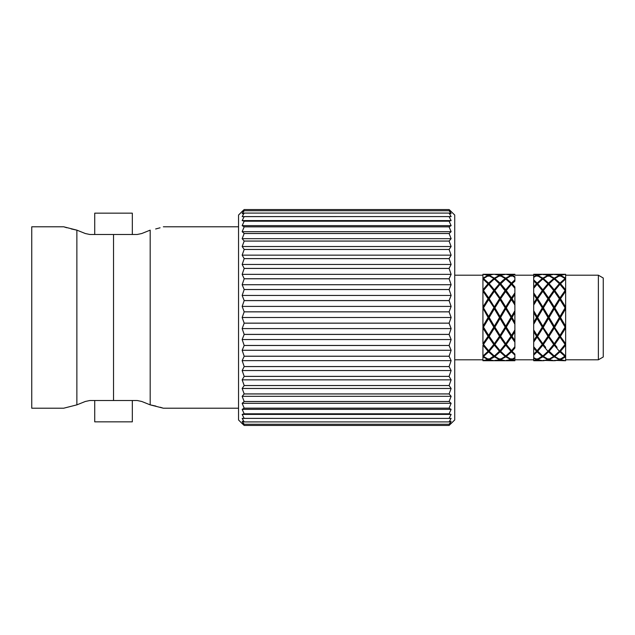 <?xml version="1.0" encoding="UTF-8"?>
<svg xmlns="http://www.w3.org/2000/svg" width="635" height="635" viewBox="0 0 635 635"><rect width="100%" height="100%" fill="white"/><g stroke="black" fill="none" stroke-linecap="round" stroke-linejoin="round"><path stroke-width="0.95" d="M565.102 360.736L554.593 360.37L565.102 360.736L559.943 359.854L554.799 360.736L559.943 359.854L559.943 358.727L559.943 359.854L565.102 360.736M553.696 360.736L543.179 360.37L553.696 360.736L548.521 359.854L543.385 360.736L548.521 359.854L548.521 358.727L548.521 359.854L553.696 360.736M493.784 360.736L483.481 360.736L493.784 360.736M505.198 360.736L494.887 360.736L505.198 360.736M514.89 360.736L506.309 360.736L514.89 360.736M542.282 360.736L533.694 360.736L542.282 360.736L537.107 359.854L537.107 358.727L537.107 359.854L535.686 360.275L537.107 359.854L542.282 360.736M89.908 400.502L85.328 401.463L89.908 400.502L113.53 400.502L113.53 234.498L89.908 234.498L85.328 233.537L76.867 230.14L76.867 404.86L85.328 401.463L76.867 404.86L76.867 230.14L85.328 233.537L89.908 234.498L137.152 234.498L141.724 233.537L137.152 234.498L113.53 234.498L113.53 400.502L89.908 400.502L85.328 401.463L89.908 400.502M163.346 408.21L238.546 408.21L163.346 408.21L150.185 404.86L141.724 401.463L137.152 400.502L113.53 400.502L137.152 400.502L141.724 401.463L150.185 404.86L150.185 230.14L141.724 233.537L137.152 234.498L141.724 233.537L150.185 230.14C167.489 225.917 167.489 225.917 150.185 230.14C167.489 225.917 167.489 225.917 150.185 230.14L150.185 404.86L163.346 408.21L150.185 404.86M94.726 213.162L132.326 213.162L94.726 213.162L94.726 234.498L94.726 213.162M132.326 421.838L94.726 421.838L132.326 421.838L132.326 400.502L132.326 421.838M31.75 408.21L31.75 226.79L31.75 408.21L63.706 408.21L31.75 408.21M76.168 230.005L71.183 228.917M66.865 227.759L64.611 227.084M76.867 230.14L63.706 226.79L76.867 230.14M63.706 408.21L76.867 404.86M150.884 404.995L155.869 406.082M160.187 407.241L162.441 407.916M159.663 227.909L155.646 228.973M155.877 228.917L160.068 227.798M533.702 288.314L537.107 284.29L533.702 288.314M533.702 277.36L535.686 276.225L533.694 277.36L533.694 286.956L536.559 283.694L533.694 280.868L533.694 286.956L536.765 283.98L533.702 280.868M533.702 274.36L537.107 275.145L542.282 274.264L537.107 275.145L533.694 274.36M537.107 276.273L537.107 275.145L537.107 276.273M533.702 279.908L535.686 281.702L533.694 279.9L533.694 281.17L533.694 276.701L536.559 275.344L533.694 274.526L533.694 277.9L533.694 274.526M533.702 274.526L536.559 275.344L536.932 275.987L536.559 275.344L533.702 276.701M535.686 276.225L537.107 275.566L535.686 276.225M535.686 281.702L537.107 283.115L542.282 278.543L537.107 275.566L542.282 278.543L537.107 283.115L535.686 281.702M537.107 284.44L537.107 283.115L537.107 284.44M533.694 286.964L533.694 294.172M533.702 288.282L534.273 287.599M533.702 292.894L537.107 297.894L542.282 290.544L537.107 284.29L542.282 290.544L537.107 297.894L533.694 292.894L533.694 288.29M533.702 294.195L537.107 299.148L537.107 297.894L537.107 299.148L536.559 298.736L533.694 303.26L533.694 310.753L537.107 316.563L542.282 307.88L533.694 294.188L533.694 303.26L533.694 294.457L537.107 299.148L535.686 301.823L537.107 299.593L542.282 307.88L537.107 316.563L533.702 310.761M533.702 304.435L535.686 301.315L533.694 304.443L533.694 303.268L533.694 304.459M533.702 303.252L536.559 298.736L533.702 294.465M533.702 305.038L535.686 301.823L533.694 305.046L533.694 311.793L533.694 310.745L533.702 311.817L537.107 317.5L537.107 316.563L537.107 317.5L536.559 317.5L533.694 312.626L533.694 322.382L536.559 317.5L533.702 322.374M533.702 324.239L535.686 320.865L533.694 324.247L533.694 329.954L533.694 323.207L533.694 324.255L533.702 323.183L535.686 319.873L533.694 323.191L533.694 311.825M535.686 319.873L537.107 317.5L533.702 311.817L536.559 317.5L537.107 317.5L535.686 319.873M533.702 331.748L533.702 330.565L537.107 335.851L533.702 329.962L537.107 335.407L542.282 327.12L537.107 318.437L537.107 317.5L535.686 320.865L537.107 318.437L542.282 327.12L537.107 335.851L533.702 330.565L533.702 331.748L535.686 334.915L536.559 336.264L537.107 335.851L536.559 336.264L533.694 331.748L533.694 340.543L536.559 336.264L533.702 340.535M533.702 329.962L533.694 346.71L534.273 347.401L533.694 346.686L533.694 354.132L535.686 352.211L533.702 354.132M533.702 340.805L537.107 335.851L533.702 340.805M533.702 342.106L537.107 337.106L537.107 335.851L537.107 337.106L533.694 342.098L533.694 346.71L537.107 350.71L542.282 344.456L537.107 337.106L542.282 344.456L537.107 350.71L533.702 346.718M537.107 350.56L535.686 352.211L537.107 350.56L537.107 351.885L537.107 350.56M533.702 348.051L536.559 351.306L533.702 348.051M533.702 355.092L537.107 351.885L533.694 355.092L533.694 357.64L533.694 348.036M533.702 357.64L537.107 359.434L542.282 356.457L537.107 351.885L542.282 356.457L542.663 355.862L537.107 359.434L533.694 357.64L533.694 360.474L535.686 359.958L533.702 360.474M536.932 359.013L535.686 359.958L536.932 359.013M533.702 358.299L536.559 359.656L533.702 358.299M533.694 357.1L533.694 358.299L533.694 357.1M533.702 312.626L533.702 311.817M533.694 360.474L533.694 358.299M514.89 358.299L514.89 360.474L514.89 357.1L514.89 358.299L514.882 357.64L511.477 359.434L514.882 357.64M514.89 286.964L514.89 294.172L514.882 292.894L511.477 297.894L511.477 299.148L512.032 298.736L514.89 303.26L514.89 304.443L514.89 294.188L514.89 311.793L514.89 304.459L512.897 301.315L514.882 304.435M514.89 276.701L514.89 281.17L512.032 283.694L514.882 286.949L512.032 283.694L514.882 280.868M514.89 274.526L512.032 275.344L514.882 276.701L512.032 275.344L514.882 274.526M514.882 294.195L512.032 298.736L514.882 294.465M514.882 303.252L512.032 298.736L511.477 299.148L512.897 297.045L506.309 307.88L511.477 316.563L511.477 317.5L514.882 311.817L511.477 317.5L514.89 323.191L514.89 311.809L514.89 322.382L512.897 318.984L514.882 322.374M514.882 310.761L511.477 316.563L514.89 310.753L514.89 312.61L512.032 317.5L512.897 318.984L512.032 317.5L514.882 312.626M514.882 330.565L512.897 333.685L514.89 330.557L514.89 331.732L514.89 330.557L514.882 331.748L512.032 336.264L514.89 340.543L514.89 331.74L514.89 346.71L514.89 340.812L514.882 342.106L512.897 339.233L514.882 342.106M514.882 348.051L512.032 351.306L514.882 354.132L512.032 351.306L514.882 348.051M514.882 355.092L511.477 351.885L511.477 350.56L511.477 351.885L514.89 355.092L514.89 357.64L514.882 354.132M514.882 358.299L512.032 359.656L514.882 360.474L511.691 359.085L512.032 359.656L514.882 358.299M533.694 359.799L514.89 359.799L533.694 359.799M514.882 288.282L514.31 287.599L514.882 288.282M511.691 275.915L512.032 275.344L511.691 275.915M514.89 280.868L514.89 277.36L512.897 276.225L514.882 277.36M514.882 279.908L511.477 283.115L506.309 278.543L505.754 279.4L506.309 278.543L511.477 275.566L512.897 276.225L511.477 275.566L506.309 278.543L511.477 283.115L511.477 284.44L512.032 283.694L511.477 284.44L511.477 283.115L512.897 281.702L514.89 279.9L514.89 281.17M514.882 288.314L511.477 284.29L514.89 288.29L514.89 294.172M514.882 324.239L505.754 308.086L505.754 306.967L500.618 298.736L500.062 299.148L505.754 291.132L505.198 290.544L500.062 297.894L494.887 290.544L494.34 291.132L500.062 284.29L494.887 290.544L500.062 297.894L505.198 290.544L502.912 287.599L505.754 291.132L500.062 299.148L505.754 291.282L500.618 298.736L505.754 306.967L510.929 298.736L505.754 306.967L505.754 308.086L514.89 324.247L514.89 330.541L514.882 323.183L506.309 307.88L505.754 308.086L511.477 299.148L500.062 284.29L511.477 299.148L505.754 308.086L511.477 299.593L512.897 301.823L505.754 291.132L505.754 289.814L510.929 283.694L505.754 289.814L500.618 283.694L500.062 284.44L505.754 278.963L510.929 283.694L505.754 278.963L500.618 283.694L505.754 289.814L505.754 291.132L511.477 284.29L505.754 291.132L512.897 301.315L511.477 299.148L511.477 297.894L514.882 292.894M514.882 340.535L511.477 335.851L512.897 333.685L511.477 335.851L512.032 336.264L514.882 331.748M511.477 335.851L514.882 340.805L511.477 335.851L511.477 337.106L512.897 339.233L511.477 337.106L506.309 344.456L511.477 350.71L514.882 346.686L511.477 350.71L506.309 344.456L511.477 337.106L511.477 335.407L505.754 343.868L508.619 347.401L505.754 343.868L511.477 335.851L505.754 326.914L511.477 335.407L512.897 333.177L511.477 335.407L506.309 327.12L511.477 318.437L506.309 327.12L505.754 326.914L511.477 335.851M514.882 346.718L514.31 347.401M511.691 350.845L512.032 351.306L511.691 350.845M514.89 348.036L514.89 346.726M514.882 274.36L511.477 275.145L511.477 276.273L511.477 275.145L514.89 274.36M506.309 274.264L511.477 275.145L506.309 274.264L514.89 274.264M506.309 290.544L511.477 297.894L506.309 290.544M512.897 301.823L514.882 305.038L512.897 301.823M514.882 305.038L514.89 304.459M514.89 330.541L512.897 333.177L514.882 329.962M511.477 358.727L511.477 359.854L514.882 360.64L511.477 359.854L506.135 360.442L511.477 359.854L511.477 358.727M511.477 351.885L506.309 356.457L511.477 359.434L506.309 356.457L511.477 351.885M511.477 317.5L505.754 326.914L511.477 317.5M505.754 355.6L506.309 356.457L505.754 355.6L505.754 356.854L510.929 359.656L505.754 360.728L511.096 359.37L505.754 356.854L500.618 359.656L505.754 360.728L502.912 360.355L500.285 359.085L500.618 359.656L505.754 356.854L505.754 355.6M505.754 274.272L510.929 275.344L511.262 275.915L510.929 275.344L505.754 278.146L505.754 279.4L505.754 278.146L510.929 275.344L505.754 274.272L500.618 275.344L505.754 278.146L500.618 275.344L505.754 274.272M510.929 283.694L511.477 284.44L510.929 283.694M505.754 308.8L511.262 317.5L505.754 308.8L500.618 317.5L505.754 326.199L510.929 317.5L505.754 326.199L505.754 328.033L510.929 336.264L511.31 335.978L505.754 343.718L505.754 345.186L510.929 351.306L511.477 350.56L510.929 351.306L505.754 345.186L500.618 351.306L505.754 356.037L510.929 351.306L505.754 356.037L500.618 351.306L505.754 345.186L505.754 343.718L510.929 336.264L505.754 328.033L500.618 336.264L505.754 343.718L500.618 336.264L505.754 328.033L505.754 326.199L500.618 317.5L505.754 308.8M500.285 275.915L500.618 275.344L500.285 275.915M500.062 299.148L505.754 308.086L500.062 317.5L500.618 317.5L500.062 317.5L505.754 326.914L500.062 335.851L505.754 343.868L502.912 347.401L505.754 343.868L500.062 335.851L505.754 326.914L500.062 317.5L505.754 308.086L502.912 303.53L505.754 308.086L505.198 307.88L500.062 316.563L500.062 318.437L505.198 327.12L505.754 326.914L505.198 327.12L500.062 318.437L494.887 327.12L500.062 335.407L505.198 327.12L500.062 335.407L500.062 337.106L505.198 344.456L505.754 343.868L500.062 350.71L505.198 344.456L500.062 337.106L494.887 344.456L500.062 350.71L494.887 344.456L500.062 337.106L500.062 335.407L494.887 327.12L500.062 318.437L500.062 316.563L505.198 307.88L500.062 299.593L494.887 307.88L500.062 316.563L494.887 307.88L500.062 299.593L500.062 297.894L500.062 299.148L494.34 308.086L494.887 307.88L494.34 308.086L500.062 317.5L494.34 326.914L500.062 335.851L494.34 343.868L497.197 347.401L494.34 343.868L500.062 335.851L494.34 326.914L500.062 317.5L494.34 308.086L500.062 299.148L494.34 291.132L500.062 299.148M500.062 350.56L500.618 351.306L500.062 350.56L500.062 351.885L505.198 356.457L505.531 355.925L505.198 356.457L500.062 351.885L494.887 356.457L500.062 359.434L505.198 356.457L500.062 359.434L494.887 356.457L500.062 351.885L500.062 350.56M505.198 274.264L494.887 274.264L500.062 275.145L502.912 274.439L500.062 275.145L500.062 276.273L500.062 275.145L494.887 274.264M500.062 275.566L505.198 278.543L505.754 279.4L505.198 278.543L502.912 280.4L500.062 283.115L500.062 284.44L500.062 283.115L505.198 278.543L500.062 275.566L494.887 278.543L500.062 283.115L494.887 278.543L500.062 275.566M500.062 358.727L500.062 359.854L502.912 360.561L500.062 359.854L494.721 360.442L500.062 359.854L500.062 358.727M494.34 279.4L494.887 278.543L494.34 279.4L494.34 278.146L499.515 275.344L499.848 275.915L499.515 275.344L494.34 274.272L499.515 275.344L494.34 278.146L494.34 279.4M494.506 355.862L494.887 356.457L494.506 355.862M489.204 275.344L494.34 278.146L489.204 275.344L492.919 274.391L489.204 275.344M494.34 274.272L492.919 274.391L494.34 274.272M494.34 278.963L500.062 284.44L499.515 283.694L494.34 289.814L494.34 291.282L499.848 298.998L494.34 291.282L489.204 298.736L494.34 306.967L499.515 298.736L494.34 306.967L494.34 308.8L499.515 317.5L500.062 317.5L499.515 317.5L494.34 326.199L494.34 328.033L499.515 336.264L500.062 335.851L499.515 336.264L494.34 328.033L489.204 336.264L494.34 343.718L499.515 336.264L494.34 343.718L494.34 345.186L499.515 351.306L499.896 350.79L494.34 356.037L499.515 351.306L494.34 345.186L489.204 351.306L494.34 356.037L489.204 351.306L494.34 345.186L494.34 343.718L489.204 336.264L494.34 328.033L494.34 326.199L499.515 317.5L494.34 308.8L489.204 317.5L494.34 326.199L489.204 317.5L494.34 308.8L494.34 306.967L489.204 298.736L494.34 291.282L494.34 289.814L499.515 283.694L494.34 278.963L489.204 283.694L494.34 289.814L489.204 283.694L494.34 278.963M499.848 359.085L499.515 359.656L494.34 360.728L499.515 359.656L499.848 359.085M494.34 356.854L499.515 359.656L494.34 356.854L489.204 359.656L494.34 360.728L489.204 359.656L488.823 359.013L489.204 359.656L492.919 357.799L494.34 356.854L494.34 355.6L494.34 356.854M488.648 284.44L489.204 283.694L488.648 284.44L488.648 283.115L493.784 278.543L492.919 277.924L493.784 278.543L488.648 283.115L488.648 284.44M485.775 347.401L482.933 343.718L485.775 347.401L482.933 343.868L488.648 335.851L482.933 343.718L482.933 328.033L482.933 343.718L488.093 336.264L482.933 328.033L482.933 326.922L482.933 328.033L488.093 336.264L488.648 335.851L482.933 343.868L483.481 344.456L488.648 337.106L488.648 335.851L482.933 326.199L488.648 335.851L482.933 326.914L488.648 317.5L488.093 317.5L482.933 326.199L488.093 317.5L482.933 308.094L488.093 317.5L488.648 317.5L482.933 326.914L483.481 327.12L488.648 318.437L483.481 327.12L488.648 335.407L493.784 327.12L482.933 308.086L482.933 306.967L482.933 308.078L488.648 317.5L488.648 316.563L483.481 307.88L482.933 308.086L488.648 299.148L488.093 298.736L482.933 306.967L482.933 291.282L482.933 306.967L488.093 298.736L482.933 291.132L488.648 299.148L482.933 308.086L488.648 299.593L482.933 291.132L488.648 299.148L488.648 297.894L483.481 290.544L482.933 291.132L488.648 284.29L483.481 290.544L488.648 297.894L493.784 290.544L488.648 284.29L492.919 289.322L494.34 291.132L488.648 299.148L489.204 298.736L488.648 299.148L494.34 308.086L488.648 317.5L489.204 317.5L488.648 317.5L494.34 326.914L488.648 335.851L494.34 343.868L491.506 347.401L494.34 343.868L488.648 335.851L494.34 326.914L488.648 317.5L494.34 308.086L488.648 299.148L494.34 291.132L491.506 287.599L494.34 291.132L493.784 290.544L488.648 297.894L488.648 299.593L494.34 308.086L488.648 299.593L483.481 307.88L488.648 316.563L493.784 307.88L488.648 316.563L488.648 318.437L493.784 327.12L494.34 326.914L488.648 335.407L488.648 337.106L493.784 344.456L494.34 343.868L493.784 344.456L488.648 337.106L483.481 344.456L488.648 350.71L493.784 344.456L488.648 350.71L484.751 346.123M488.648 350.56L489.204 351.306L488.648 350.56L488.648 351.885L493.784 356.457L494.165 355.862L488.648 359.434L493.784 356.457L488.648 351.885L483.481 356.457L488.648 359.434L483.481 356.457L488.648 351.885L488.648 350.56M493.784 274.264L488.648 275.145L488.648 276.273L488.648 275.145L493.784 274.264L483.481 274.264L488.648 275.145L483.481 274.264M488.648 275.566L492.919 277.924L488.648 275.566L483.481 278.543L488.648 283.115L483.481 278.543L488.648 275.566M488.648 359.854L492.919 360.712L488.648 359.854L483.314 360.442L488.648 359.854L488.648 358.727L488.648 359.854M482.933 279.4L483.481 278.543L482.933 279.4L482.933 278.146L488.093 275.344L488.426 275.915L488.093 275.344L482.933 274.272L488.093 275.344L482.933 278.146L482.933 279.384M482.933 355.6L483.481 356.457L482.933 355.6L482.933 356.854L488.093 359.656L482.933 360.728L488.299 359.299L488.093 359.656L482.933 356.854L482.933 360.728L482.933 355.616M482.933 274.272L482.933 278.146L482.933 274.272M482.933 278.963L488.426 284.155L482.933 278.963L482.933 289.814L488.093 283.694L482.933 289.814L482.933 291.116L482.933 278.963M482.933 345.186L488.093 351.306L488.426 350.845L488.093 351.306L482.933 345.186L482.933 356.037L488.093 351.306L482.933 356.037L482.933 345.186M482.933 326.199L482.933 308.8M482.933 359.799L454.731 359.799L482.933 359.799M454.731 215.043L454.731 419.957L454.731 215.043L449.096 209.55L451.12 212.011L449.096 210.733L451.12 213.749L449.096 213.082L451.12 216.622L449.096 216.575L451.12 220.599L449.096 221.178L451.12 225.639L449.096 226.83L451.12 231.688L449.096 233.482L451.12 238.673L449.096 241.054L451.12 246.523L449.096 249.46L451.12 255.151L449.096 258.612L451.12 264.462L449.096 268.407L451.12 274.36L449.096 278.749L451.12 284.726L449.096 289.504L451.12 295.45L449.096 300.569L451.12 306.411L449.096 311.825L451.12 317.5L449.096 323.144L451.12 328.589L449.096 334.391L451.12 339.55L449.096 345.464L451.12 350.274L449.096 356.219L451.12 360.64L449.096 366.593L451.12 370.538L449.096 376.388L451.12 379.849L449.096 385.54L451.12 388.477L449.096 393.946L451.12 396.327L449.096 401.518L451.12 403.312L449.096 408.17L451.12 409.361L449.096 413.822L451.12 414.401L449.096 418.425L451.12 418.378L449.096 421.918L451.12 421.251L449.096 424.267L451.12 422.989L449.096 425.45L454.731 419.957L449.096 425.45L451.12 422.989L449.096 424.267L451.12 421.251L449.096 421.918L451.12 418.378L449.096 418.425L451.12 414.401L449.096 413.822L451.12 409.361L449.096 408.17L451.12 403.312L449.096 401.518L451.12 396.327L449.096 393.946L451.12 388.477L449.096 385.54L451.12 379.849L449.096 376.388L451.12 370.538L449.096 366.593L451.12 360.64L449.096 356.251L451.12 350.274L449.096 345.496L451.12 339.55L449.096 334.431L451.12 328.589L449.096 323.175L451.12 317.5L449.096 311.856L451.12 306.411L449.096 300.609L451.12 295.45L449.096 289.536L451.12 284.726L449.096 278.781L451.12 274.36L449.096 268.438L451.12 264.462L449.096 258.643L451.12 255.151L449.096 249.484L451.12 246.523L449.096 241.078L451.12 238.673L449.096 233.505L451.12 231.688L449.096 226.854L451.12 225.639L449.096 221.194L451.12 220.599L449.096 216.591L451.12 216.622L449.096 213.09L451.12 213.749L449.096 210.741L451.12 212.011L449.096 209.55L450.739 211.05M242.157 211.431L244.181 209.55L449.096 209.55L244.181 209.55L449.096 209.55L244.181 209.55L242.157 212.011L244.181 210.733L449.096 210.733L244.181 210.733L449.096 210.741L244.181 210.741L242.157 213.749L244.181 213.082L449.096 213.082L244.181 213.082L449.096 213.09L244.181 213.09L242.157 216.622L449.096 216.575L244.181 216.575L449.096 216.591L244.181 216.591L242.157 220.599L451.12 220.599L242.157 220.599L244.181 221.178L449.096 221.178L244.181 221.178L449.096 221.194L244.181 221.194L242.157 225.639L451.12 225.639L242.157 225.639L244.181 226.83L449.096 226.83L244.181 226.83L449.096 226.854L244.181 226.854L242.157 231.688L451.12 231.688L242.157 231.688L244.181 233.482L449.096 233.482L244.181 233.482L449.096 233.505L244.181 233.505L242.157 238.673L451.12 238.673L242.157 238.673L244.181 241.054L449.096 241.054L244.181 241.054L449.096 241.078L244.181 241.078L242.157 246.523L451.12 246.523L242.157 246.523L244.181 249.46L449.096 249.46L244.181 249.46L449.096 249.484L244.181 249.484L242.157 255.151L451.12 255.151L242.157 255.151L244.181 258.612L449.096 258.612L244.181 258.612L449.096 258.643L244.181 258.643L242.157 264.462L451.12 264.462L242.157 264.462L244.181 268.407L449.096 268.407L244.181 268.407L449.096 268.438L244.181 268.438L242.157 274.36L451.12 274.36L242.157 274.36L244.181 278.749L449.096 278.749L244.181 278.749L449.096 278.781L244.181 278.781L242.157 284.726L451.12 284.726L242.157 284.726L244.181 289.504L449.096 289.504L244.181 289.504L449.096 289.536L244.181 289.536L242.157 295.45L451.12 295.45L242.157 295.45L244.181 300.569L449.096 300.569L244.181 300.569L449.096 300.609L244.181 300.609L242.157 306.411L451.12 306.411L242.157 306.411L244.181 311.825L449.096 311.825L244.181 311.825L449.096 311.856L244.181 311.856L242.157 317.5L451.12 317.5L242.157 317.5L244.181 323.144L449.096 323.144L244.181 323.144L449.096 323.175L244.181 323.175L242.157 328.589L451.12 328.589L242.157 328.589L244.181 334.391L449.096 334.391L244.181 334.391L449.096 334.431L244.181 334.431L242.157 339.55L451.12 339.55L242.157 339.55L244.181 345.464L449.096 345.464L244.181 345.464L449.096 345.496L244.181 345.496L242.157 350.274L451.12 350.274L242.157 350.274L244.181 356.219L449.096 356.219L244.181 356.219L449.096 356.251L244.181 356.251L242.157 360.64L451.12 360.64L242.157 360.64L244.181 366.562L449.096 366.562L244.181 366.562L449.096 366.593L244.181 366.593L242.157 370.538L451.12 370.538L242.157 370.538L244.181 376.357L449.096 376.357L244.181 376.357L449.096 376.388L244.181 376.388L242.157 379.849L451.12 379.849L242.157 379.849L244.181 385.516L449.096 385.516L244.181 385.516L449.096 385.54L244.181 385.54L242.157 388.477L451.12 388.477L242.157 388.477L244.181 393.922L449.096 393.922L244.181 393.922L449.096 393.946L244.181 393.946L242.157 396.327L451.12 396.327L242.157 396.327L244.181 401.495L449.096 401.495L244.181 401.495L449.096 401.518L244.181 401.518L242.157 403.312L451.12 403.312L242.157 403.312L244.181 408.146L449.096 408.146L244.181 408.146L449.096 408.17L244.181 408.17L242.157 409.361L451.12 409.361L242.157 409.361L244.181 413.806L449.096 413.806L244.181 413.806L449.096 413.822L244.181 413.822L242.157 414.401L451.12 414.401L242.157 414.401L244.181 418.409L449.096 418.409L242.157 418.378L244.181 421.91L449.096 421.91L244.181 421.918L449.096 421.91L244.181 421.918L242.157 421.251L244.181 424.259L449.096 424.259L244.181 424.267L449.096 424.259L244.181 424.267L242.157 422.989L244.181 425.45L449.096 425.45L244.181 425.45L449.096 425.45L244.181 425.45L242.157 423.569L244.181 425.45L242.157 422.989L244.181 424.267L242.157 421.251L244.181 421.918L242.157 418.378L244.181 418.425L242.157 414.401L244.181 413.822L242.157 409.361L244.181 408.17L242.157 403.312L244.181 401.518L242.157 396.327L244.181 393.946L242.157 388.477L244.181 385.54L242.157 379.849L244.181 376.388L242.157 370.538L244.181 366.593L242.157 360.64L244.181 356.251L242.157 350.274L244.181 345.496L242.157 339.55L244.181 334.431L242.157 328.589L244.181 323.175L242.157 317.5L244.181 311.856L242.157 306.411L244.181 300.609L242.157 295.45L244.181 289.536L242.157 284.726L244.181 278.781L242.157 274.36L244.181 268.407L242.157 264.462L244.181 258.612L242.157 255.151L244.181 249.46L242.157 246.523L244.181 241.054L242.157 238.673L244.181 233.482L242.157 231.688L244.181 226.83L242.157 225.639L244.181 221.178L242.157 220.599L244.181 216.575L242.157 216.622L244.181 213.082L242.157 213.749L244.181 210.733L242.157 212.011L244.181 209.55L238.546 215.043L238.546 419.957L238.546 215.043L242.157 211.431M242.538 423.95L238.546 419.957M539.964 347.401L542.838 343.868L542.282 344.456L542.838 343.868L537.107 335.851L542.838 326.914L542.282 327.12L542.838 326.914L537.107 317.5L542.838 308.086L537.107 299.148L542.838 291.132L539.964 287.599L542.838 291.132L537.107 299.148L542.838 308.086L537.107 317.5L542.838 326.914L537.107 335.851L542.838 343.868L539.964 347.401M542.663 279.138L542.282 278.543L542.663 279.138M542.838 356.037L537.281 350.79L542.838 356.037L547.965 351.306L542.838 345.186L537.654 351.306L542.838 345.186L542.838 343.718L537.107 335.851L542.838 343.718L547.965 336.264L542.838 328.033L537.654 336.264L542.838 328.033L542.838 326.199L537.654 317.5L537.107 317.5L537.654 317.5L542.838 326.199L547.965 317.5L542.838 308.8L537.654 317.5L542.838 308.8L542.838 306.967L537.654 298.736L537.107 299.148L537.654 298.736L542.838 306.967L547.965 298.736L542.838 291.282L537.654 298.736L542.838 291.282L542.838 289.814L537.654 283.694L537.281 284.21L537.654 283.694L542.838 289.814L547.965 283.694L542.838 278.963L537.654 283.694L542.838 278.963L547.965 283.694L542.838 289.814L542.838 291.282L547.965 298.736L542.838 306.967L542.838 308.8L547.965 317.5L542.838 326.199L542.838 328.033L547.965 336.264L542.838 343.718L542.838 345.186L547.965 351.306L542.838 356.037M542.838 279.4L542.838 278.146L537.654 275.344L537.281 275.987L537.654 275.344L542.838 278.146L547.965 275.344L542.838 274.272L537.654 275.344L542.838 274.272L547.965 275.344L542.838 278.146L542.838 279.4M542.838 360.728L537.654 359.656L537.281 359.013L537.654 359.656L542.838 360.728L547.965 359.656L542.838 356.854L537.654 359.656L542.838 356.854L542.838 355.6L542.838 356.854L547.965 359.656L542.838 360.728M548.521 350.56L547.965 351.306L548.521 350.56L548.521 351.885L548.521 350.56M545.679 347.401L542.838 343.868L548.521 335.851L547.965 336.264L548.521 335.851L542.838 326.914L548.521 317.5L547.965 317.5L548.521 317.5L542.838 308.086L548.521 299.148L542.838 291.132L545.679 287.599L542.838 291.132L548.521 299.148L542.838 308.086L548.521 317.5L542.838 326.914L548.521 335.851L542.838 343.868L545.679 347.401M548.521 284.44L547.965 283.694L548.521 284.44L548.521 283.115L543.385 278.543L543.012 279.138L543.385 278.543L548.521 283.115L553.696 278.543L548.521 275.566L543.385 278.543L548.521 275.566L553.696 278.543L548.521 283.115L548.521 284.44M548.346 275.987L547.965 275.344L548.346 275.987M548.346 359.013L547.965 359.656L548.346 359.013M543.012 355.862L543.385 356.457L548.521 351.885L543.385 356.457L543.012 355.862M548.521 350.71L553.696 344.456L548.521 337.106L543.385 344.456L548.521 337.106L548.521 335.407L542.838 326.914L548.521 335.407L553.696 327.12L548.521 318.437L543.385 327.12L548.521 318.437L548.521 316.563L543.385 307.88L542.838 308.086L543.385 307.88L548.521 316.563L553.696 307.88L548.521 299.593L543.385 307.88L548.521 299.593L548.521 297.894L543.385 290.544L548.521 297.894L553.696 290.544L548.521 284.29L542.838 291.132L548.521 284.29L553.696 290.544L548.521 297.894L548.521 299.593L553.696 307.88L548.521 316.563L548.521 318.437L553.696 327.12L548.521 335.407L548.521 337.106L553.696 344.456L551.386 347.401L554.252 343.868L553.696 344.456L554.252 343.868L548.521 335.851L554.252 326.914L553.696 327.12L554.252 326.914L548.521 317.5L554.252 308.086L548.521 299.148L554.252 291.132L551.386 287.599L554.252 291.132L548.521 299.148L554.252 308.086L548.521 317.5L554.252 326.914L548.521 335.851L554.252 343.868L548.521 350.71M548.521 276.273L548.521 275.145L545.679 274.439L543.179 274.63L545.679 274.439L548.521 275.145L553.696 274.264L548.521 275.145L548.521 276.273M548.521 359.434L543.385 356.457L548.521 359.434L553.696 356.457L548.521 351.885L553.696 356.457L554.252 355.6L553.696 356.457L548.521 359.434M554.077 279.138L553.696 278.543L554.077 279.138M554.252 356.037L548.735 350.845L554.252 356.037L559.387 351.306L554.252 345.186L549.077 351.306L554.252 345.186L554.252 343.718L548.521 335.851L554.252 343.718L559.387 336.264L554.252 328.033L549.077 336.264L554.252 328.033L554.252 326.199L549.077 317.5L548.521 317.5L549.077 317.5L554.252 326.199L559.387 317.5L554.252 308.8L549.077 317.5L554.252 308.8L554.252 306.967L549.077 298.736L548.521 299.148L549.077 298.736L554.252 306.967L559.387 298.736L554.252 291.282L549.077 298.736L554.252 291.282L554.252 289.814L549.077 283.694L548.696 284.21L549.077 283.694L554.252 289.814L559.387 283.694L554.252 278.963L549.077 283.694L554.252 278.963L559.387 283.694L554.252 289.814L554.252 291.282L559.387 298.736L554.252 306.967L554.252 308.8L559.387 317.5L554.252 326.199L554.252 328.033L559.387 336.264L554.252 343.718L554.252 345.186L559.387 351.306L554.252 356.037M554.252 279.4L554.252 278.146L549.077 275.344L548.696 275.987L549.077 275.344L554.252 278.146L559.387 275.344L554.252 274.272L549.077 275.344L554.252 274.272L559.387 275.344L554.252 278.146L554.252 279.4M554.252 360.728L549.077 359.656L548.696 359.013L549.077 359.656L554.252 360.728L559.387 359.656L554.252 356.854L549.077 359.656L554.252 356.854L554.252 355.6L554.252 356.854L559.387 359.656L554.252 360.728M559.943 350.56L559.387 351.306L559.943 350.56L559.943 351.885L559.943 350.56M557.078 347.401L554.252 343.868L559.943 335.851L559.387 336.264L559.943 335.851L554.252 326.914L559.943 317.5L559.387 317.5L559.943 317.5L554.252 308.086L559.943 299.148L554.252 291.132L559.943 284.29L554.252 291.132L559.943 299.148L554.252 308.086L559.943 317.5L554.252 326.914L559.943 335.851L554.252 343.868L557.078 347.401M559.943 284.44L559.387 283.694L559.943 284.44L559.943 283.115L554.799 278.543L554.418 279.138L554.799 278.543L559.943 283.115L565.102 278.543L559.943 275.566L554.799 278.543L559.943 275.566L565.102 278.543L559.943 283.115L559.943 284.44M559.768 275.987L559.387 275.344L559.768 275.987M559.721 359.085L559.387 359.656L559.721 359.085M554.799 356.457L559.943 351.885L554.633 356.187L555.665 357.076L554.799 356.457M554.252 355.6L554.633 356.187L554.252 355.6M559.943 350.71L565.102 344.456L559.943 337.106L554.799 344.456L559.943 337.106L559.943 335.407L554.252 326.914L559.943 335.407L565.102 327.12L559.943 318.437L554.799 327.12L559.943 318.437L559.943 316.563L554.799 307.88L554.252 308.086L554.799 307.88L559.943 316.563L565.102 307.88L559.943 299.593L554.799 307.88L559.943 299.593L559.943 297.894L554.799 290.544L559.943 297.894L565.102 290.544L559.943 284.29L565.102 290.544L559.943 297.894L559.943 299.593L565.102 307.88L559.943 316.563L559.943 318.437L565.102 327.12L559.943 335.407L559.943 337.106L565.102 344.456L559.943 350.71M554.799 290.544L557.078 287.599L554.799 290.544M559.943 276.273L559.943 275.145L555.665 274.288L554.593 274.63L555.665 274.288L559.943 275.145L565.102 274.264L559.943 275.145L559.943 276.273M559.943 359.434L555.665 357.076L559.943 359.434L565.102 356.457L559.943 351.885L565.102 356.457L565.483 355.862L559.943 359.434M562.808 347.401L565.65 343.868L565.102 344.456L565.65 343.868L559.943 335.851L565.65 326.914L565.102 327.12L565.65 326.914L559.943 317.5L565.65 308.086L559.943 299.148L565.65 291.132L562.808 287.599L565.65 291.132L559.943 299.148L565.65 308.086L559.943 317.5L565.65 326.914L559.943 335.851L565.65 343.868L562.808 347.401M565.483 279.138L565.102 278.543L565.483 279.138M560.499 351.306L565.65 356.037L560.499 351.306L565.65 345.186L560.499 351.306M565.65 356.037L565.65 343.718L559.943 335.851L565.65 343.718L565.65 328.033L560.499 336.264L565.65 328.033L565.65 326.199L560.499 317.5L559.943 317.5L560.499 317.5L565.65 326.199L565.65 356.037M565.65 308.8L560.499 317.5L565.65 308.8L565.65 306.967L560.499 298.736L559.943 299.148L560.499 298.736L565.65 306.967L565.65 291.282L560.499 298.736L565.65 291.282L565.65 289.814L560.499 283.694L560.118 284.21L560.499 283.694L565.65 289.814L565.65 278.963L560.499 283.694L565.65 278.963L565.65 326.199M560.499 275.344L560.118 275.987L560.499 275.344L565.65 278.146L560.499 275.344L565.65 274.272L560.499 275.344M565.65 279.384L565.65 274.272L565.65 279.384M565.65 360.728L560.499 359.656L560.157 359.085L560.499 359.656L565.65 360.728L565.65 356.854L560.499 359.656L565.65 356.854L565.65 355.616L565.65 360.728M598.368 359.799L598.368 275.201L598.368 359.799L565.65 359.799L598.368 359.799L603.25 356.981L603.25 278.019L603.25 356.981L598.368 359.799M132.326 234.498L132.326 213.162M94.726 400.502L94.726 421.838M63.706 226.79L31.75 226.79M238.546 226.79L163.346 226.79M542.282 274.264L533.694 274.264M514.89 275.201L533.694 275.201M482.933 275.201L454.731 275.201M543.385 274.264L553.696 274.264M565.102 274.264L554.799 274.264M603.25 278.019L598.368 275.201L565.65 275.201"/></g></svg>
